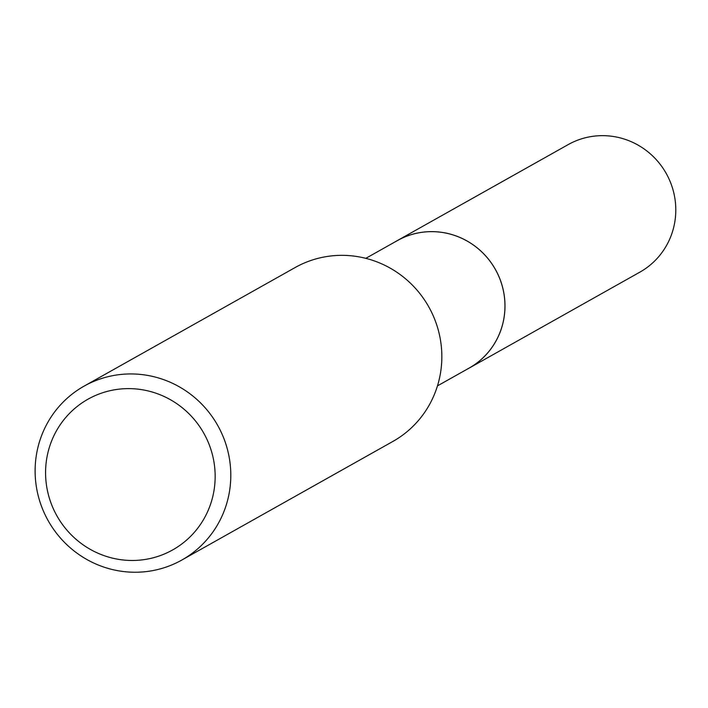 <?xml version="1.0" encoding="UTF-8"?>
<svg xmlns="http://www.w3.org/2000/svg" width="708" height="708" viewBox="0 0 708 708"><rect width="100%" height="100%" fill="white"/><g stroke="black" fill="none" stroke-linecap="round" stroke-linejoin="round"><path stroke-width="1.06" d="M365.797 258.34L397.374 240.596A73.145 71.304 60.7 0 1 504.751 300.413A73.145 71.304 60.7 0 1 469.041 368.133L437.464 385.878M396.055 241.339A73.163 71.322 60.7 0 1 504.769 300.413A73.163 71.322 60.7 0 1 467.723 368.877M84.093 386.134L295.139 267.536A99.748 97.226 60.7 0 1 441.562 349.106A99.748 97.226 60.7 0 1 392.869 441.447L181.823 560.046A99.748 97.226 60.7 0 1 35.4 478.475A99.748 97.226 60.7 0 1 84.093 386.134A99.748 97.226 60.7 0 1 230.516 467.705A99.748 97.226 60.7 0 1 181.823 560.046M214.913 469.882A86.447 84.27 60.7 0 1 136.821 560.347A86.447 84.27 60.7 0 1 45.816 479.21A86.447 84.27 60.7 0 1 123.918 388.745A86.447 84.27 60.7 0 1 214.913 469.882M395.506 241.649A73.181 71.331 60.7 0 1 397.374 240.561L568.223 144.582A73.145 71.304 60.7 0 1 598.587 135.759A73.145 71.304 60.7 0 1 672.6 188.425A73.145 71.304 60.7 0 1 639.89 272.129L469.077 368.151A73.181 71.331 60.7 0 1 467.174 369.187M397.374 240.561A73.181 71.331 60.7 0 1 427.756 231.728A73.181 71.331 60.7 0 1 501.795 284.412A73.181 71.331 60.7 0 1 469.077 368.151"/></g></svg>
